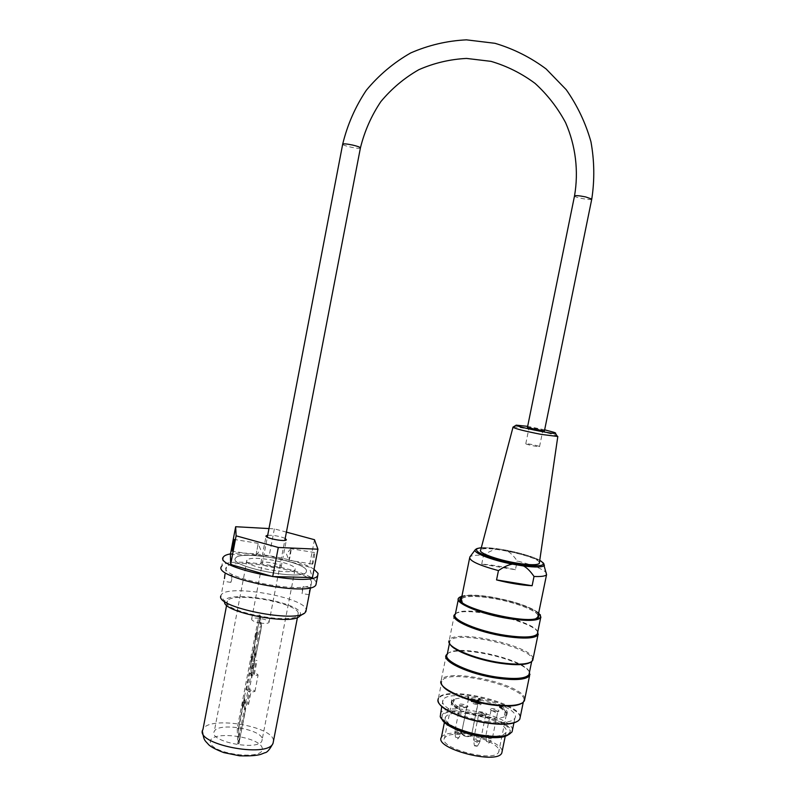 <?xml version="1.0" encoding="UTF-8"?>
<svg xmlns="http://www.w3.org/2000/svg" width="797" height="797" viewBox="0 0 797 797"><rect width="100%" height="100%" fill="white"/><g stroke="black" fill="none" stroke-linecap="round" stroke-linejoin="round"><path stroke-width="0.6" stroke-dasharray="3.98 2.99" d="M306.496 570.582L306.247 572.097C302.242 581.242 227.235 566.398 235.583 558.109C239.887 549.87 305.271 561.447 306.496 570.582C305.271 561.447 239.887 549.87 235.583 558.109C227.235 566.398 302.242 581.242 306.247 572.097L306.496 570.582M262.213 739.267L261.914 740.881C258.268 751.362 207.917 741.399 214.273 731.457C217.83 721.913 262.462 729.235 262.213 739.267M295.199 568.769L295.01 569.745C292.19 575.952 241.391 565.9 246.97 560.241C249.79 554.612 294.681 562.582 295.199 568.769M512.471 729.932C512.74 716.383 445.194 701.061 440.362 713.474M486.708 721.554C502.419 723.497 511.804 722.401 514.872 718.256C522.812 705.773 448.432 687.084 443.082 700.015C438.579 706.202 462.569 718.356 486.708 721.554M442.046 719.372L442.006 716.025C447.147 703.283 517.213 721.066 509.582 733.37L508.596 734.575M482.205 735.482C495.445 737.095 503.395 736.059 506.025 732.393C509.682 726.605 489.209 716.393 469.632 713.823C456.412 712.139 448.382 713.156 445.543 716.872C441.707 722.361 461.901 732.851 482.205 735.482M455.406 613.879C464.88 605.969 531.898 620.644 537.746 631.991M533.073 658.721C532.685 645.949 454.38 628.644 449.299 640.091L448.93 641.037L449.568 641.983L449.926 641.057C455.555 628.873 540.177 649.366 531.758 661.092L530.702 662.187M447.336 653.879C457.079 644.584 523.928 659.428 529.457 672.22M524.775 699.029C524.735 684.613 446.619 667.109 441.209 680.17L440.781 681.634L441.418 682.571L441.847 681.126C447.814 667.228 532.177 688.17 523.41 701.619L521.826 703.253M439.306 703.731L438.27 700.683C437.653 682.292 535.614 706.909 517.96 720.956L517.263 721.444M538.692 612.883C529.487 606.298 513.507 600.968 490.753 596.913C477.353 594.831 467.749 594.562 461.941 596.116M461.752 597.053C466.673 594.941 476.437 595 491.042 597.242C511.574 600.44 534.448 608.32 538.493 613.829M459.819 597.102C464.91 594.831 475.161 594.871 490.573 597.232C512.142 600.599 536.172 608.898 540.266 614.676M455.326 614.248L455.844 613.67C463.705 604.634 537.158 621.311 537.666 632.38M520.232 717.041C520.351 702.187 443.78 684.912 438.35 698.441L441.847 681.126M442.225 685.281L441.418 682.571M447.227 654.427L448.073 653.46C457.518 643.478 529.198 660.364 529.347 672.788M450.096 644.255L449.568 641.983M445.433 722.301L442.066 718.087L442.186 715.138C447.316 702.426 517.392 720.209 509.761 732.473L507.071 734.784L504.332 735.77M461.473 598.427C465.568 595.807 475.42 595.688 491.052 598.059C512.361 601.366 535.973 609.805 538.214 615.204M537.567 617.874C530.842 625.456 463.954 610.761 461.025 601.117M538.852 446.2C533.342 444.646 528.989 443.819 525.791 443.72C524.526 444.138 538.971 447.197 539.539 446.639L538.852 446.2M542.109 430.221L529.049 427.72C527.803 428.019 542.259 431.047 542.807 430.599L542.109 430.221M544.64 429.822L527.654 426.355M513.168 427.033C515.36 426.106 546.603 432.123 555.439 435.172L557.81 436.487M539.43 562.513C538.164 556.256 483.63 544.67 480.711 550M469.592 558.189L469.891 556.934C471.425 555.459 475.958 554.931 483.49 555.35C488.521 551.873 492.945 549.84 496.75 549.243L507.29 551.006C510.598 552.809 513.906 556.127 517.203 560.968C532.436 564.914 542.05 568.729 546.055 572.385M515.42 569.735C502.987 566.627 491.749 564.774 481.707 564.156L515.42 569.735L517.203 560.968M481.707 564.156L483.49 555.35M462.16 602.263C467.49 609.217 504.899 619.697 525.143 619.717C530.214 619.787 533.851 619.359 536.062 618.442M538.095 615.782C537.507 610.512 513.198 601.556 491.121 598.149C474.564 595.658 464.641 595.937 461.353 598.995M476.018 702.117L476.516 702.944L477.841 703.133L477.054 701.858L472.153 701.141L476.018 702.117L476.198 701.23L478.021 702.247L477.234 700.971L472.601 700.712L476.198 701.23M479.804 703.93L475.241 703.263L474.454 701.988L478.21 703.283L477.343 701.878L478.658 702.077L479.804 703.93L479.983 703.044L475.42 702.386L474.633 701.101L478.389 702.396L477.523 701.001L478.838 701.191L479.983 703.044M472.422 701.589L472.601 700.712M472.153 701.141L472.332 700.264M477.054 701.858L477.234 700.971M477.841 703.133L478.021 702.247M476.516 702.944L476.696 702.057M475.769 702.177L475.948 701.29M474.454 701.988L474.633 701.101M476.277 703.004L476.457 702.117M478.21 703.283L478.389 702.396M477.343 701.878L477.523 701.001M478.658 702.077L478.838 701.191M475.241 703.263L475.42 702.386M475.321 699.945C479.256 700.712 481.268 701.689 481.338 702.884C480.651 704.668 470.18 702.027 471.366 700.374L475.321 699.945M464.043 707.706L466.723 707.397C465.129 705.654 462.898 705.096 460.028 705.714L464.043 707.706M495.166 712.189L491.082 710.177C493.941 709.579 496.162 710.147 497.756 711.89L495.166 712.189M483.002 715.467L478.897 713.415C481.806 712.787 484.058 713.375 485.662 715.148L483.002 715.467M471.445 734.904L470.369 735.601C486.758 738.6 501.642 747.068 498.673 752.069C494.738 763.028 437.523 748.034 444.547 738.012C446.579 734.944 452.447 733.748 462.121 734.445L461.463 733.509C464.95 735.98 468.287 736.637 471.475 735.492L478.618 699.656L479.435 699.826C488.192 701.739 495.355 704.329 500.914 707.577C505.477 710.386 507.261 712.857 506.284 714.989L506.065 715.327C502.817 721.564 469.234 716.792 456.751 708.244C452.606 705.534 451.022 703.183 451.999 701.211L452.477 700.563C454.808 698.441 459.949 697.634 467.889 698.142L468.636 698.202L461.463 733.509M475.052 701.26L471.097 701.699C469.911 703.362 480.382 706.003 481.069 704.209C480.999 703.004 478.997 702.027 475.052 701.26M464.402 707.118C461.363 706.56 459.66 705.773 459.261 704.777C459.172 702.824 469.602 705.435 467.67 706.889L464.402 707.118M495.555 711.611C492.476 711.034 490.733 710.237 490.324 709.23C490.225 707.298 500.616 709.968 498.703 711.382L495.555 711.611M483.38 714.879C480.282 714.301 478.529 713.504 478.12 712.468C478.021 710.476 488.591 713.176 486.618 714.64L483.38 714.879M441.418 737.245C444.308 733.3 452.357 732.144 465.568 733.778C483.231 736.089 502.16 744.946 502.16 751.222M480.89 700.443L479.724 698.59L479.455 699.896L480.621 701.758L480.89 700.443L469.323 698.77L467.929 696.678L467.66 697.983L468.218 696.907M480.621 701.758L469.064 700.085L469.323 698.77M479.455 699.896L479.754 698.401L478.798 698.202L478.937 698.879C475.749 699.866 472.392 699.198 468.885 696.877L467.929 696.678M468.636 698.202L468.805 696.747M478.798 698.202L478.608 699.646L478.877 698.331M451.989 700.493L454.061 700.792L453.453 701.559C452.507 703.502 454.141 705.813 458.375 708.473L458.644 707.118C454.42 704.468 452.776 702.167 453.722 700.224L454.33 699.457L452.258 699.158L451.819 699.766C450.833 701.749 452.407 704.1 456.532 706.819L456.263 708.174C452.138 705.445 450.564 703.084 451.55 701.101L452.258 699.158M454.061 700.792L454.33 699.457M499.34 707.347L499.609 706.032C504.212 708.772 506.045 711.183 505.099 713.255L504.74 713.763L507.002 713.773C507.998 711.631 506.215 709.151 501.662 706.321L501.393 707.646L499.34 707.347C503.943 710.097 505.766 712.518 504.82 714.6L504.74 713.763M469.064 700.085L467.949 698.222M456.532 706.819L458.644 707.118M458.375 708.473L456.263 708.174M501.662 706.321L499.609 706.032M504.471 715.098L506.553 715.407L506.822 714.062M501.393 707.646C505.946 710.476 507.719 712.966 506.733 715.108L506.553 715.407M478.529 699.507L479.485 699.706M467.66 697.983L468.546 698.052M527.445 427.381C528.032 426.863 544.092 430.141 544.441 430.848M260.589 623.075C254.512 621.939 251.533 620.584 251.633 619.01C252.868 616.26 271.02 619.857 269.007 622.447C268.021 623.473 265.212 623.682 260.589 623.075M244.42 702.326L243.563 706.989L244.42 702.326M243.015 702.137L242.158 706.79L243.015 702.137M253.765 663.732L252.878 668.474L253.765 663.732M252.33 663.522L251.444 668.275L252.33 663.522M253.197 656.668L252.33 661.321L253.197 656.668M251.792 656.459L250.925 661.111L251.792 656.459M257.82 632.609L256.514 639.583L257.82 632.609M256.415 632.4L255.11 639.373L256.415 632.4M239.309 742.595L238.811 728.02L244.719 697.285L245.416 710.854L239.07 742.565L238.582 727.99L244.49 697.245L245.177 710.824L239.07 742.565M261.456 626.581L260.181 615.184L238.393 728.568L238.901 743.85L261.456 626.581L260.25 626.402L259.015 615.005L237.237 728.408L237.695 743.691L260.25 626.402M238.901 743.85L237.695 743.691M254.512 645.052L260.031 616.34L261.247 627.259L255.538 656.917L254.512 645.052L260.031 616.34M254.632 661.62L251.722 678.078L250.587 665.505L253.874 649.635L254.632 661.62L251.473 678.048M260.26 616.38L261.486 627.299L255.538 656.917M250.587 665.505L253.645 649.605M255.777 656.957L254.751 645.082M253.874 649.635L254.881 661.649M251.722 678.078L250.816 665.545M238.393 728.568L237.237 728.408M260.181 615.184L259.015 615.005M247.688 704.149L248.604 704.349L247.688 704.149L250.308 690.491L251.234 690.68L250.318 690.481M246.701 689.634L246.602 689.764C248.554 691.906 251.324 692.454 254.94 691.417C253.257 689.375 250.507 688.777 246.701 689.634M249.85 673.216L249.76 673.335C251.722 675.408 254.502 675.956 258.098 674.989C256.405 673.017 253.655 672.429 249.85 673.216M253.476 674.053L254.392 674.252L253.476 674.053M256.116 660.344L257.032 660.544L256.116 660.344M303.388 586.572L303.378 586.522C302.432 587.927 301.983 590.258 302.043 593.516L303.388 586.572M298.237 613.172C297.291 602.622 231.997 591.294 227.424 600.968C218.786 610.851 293.635 625.665 297.939 614.935L298.237 613.172M231.718 579.698L230.851 582.398L232.176 575.275L231.718 579.698M281.251 566.537L281.172 566.926C279.926 569.526 258.617 565.312 260.918 562.911C262.054 560.52 281.202 563.937 281.251 566.537M288.813 560.211L288.833 560.271C289.241 561.805 291.533 549.661 291.015 548.715L288.813 560.211M312.374 564.017L312.394 564.077C312.952 565.631 315.233 553.526 314.566 552.55C314.028 551.046 311.796 562.682 312.374 564.017M256.046 554.921L258.238 543.365L256.046 554.921M309.864 592.002L310.412 587.638L309.366 590.278L309.087 594.622L309.864 592.002M267.692 535.275C273.769 535.116 279.598 536.162 285.196 538.413M299.592 616.211L300.579 613.531C299.343 601.735 225.661 589.8 224.714 601.386L220.809 595.917L221.187 595.02C226.746 583.633 304.653 597.142 306.168 609.645L306.217 609.844M311.557 581.9C309.824 570.503 231.847 556.804 226.497 567.066C216.286 577.446 306.486 595.299 311.268 583.842L311.557 581.9M314.038 569.297C300.21 559.633 249.242 550.209 230.492 553.905M230.403 554.393L269.177 555.878L309.186 567.066L312.424 577.576M223.509 556.864L221.735 566.199C227.763 554.822 314.068 569.965 316.25 582.647L316.309 582.896M314.496 539.718L309.186 567.066M268.978 528.57L274.367 528.869L286.412 532.127M274.367 528.869L269.177 555.878M202.587 732.254L202.966 729.414C208.336 715.437 273.371 726.037 273.481 740.792L273.491 740.951M262.333 748.652C261.526 736.767 210.657 729.833 210.298 741.678C209.601 753.902 263.907 761.075 262.333 748.652M539.758 560.301C528.8 554.054 493.542 546.533 481.288 547.788C491.321 547.33 505.816 549.87 514.792 552.022C525.89 554.682 534.209 557.432 539.758 560.291M475.241 549.781L475.391 549.591C477.652 547.778 484.775 547.659 496.75 549.243M507.29 551.006C525.034 554.682 537.039 558.637 543.285 562.881M458.634 737.793L455.495 737.215L458.634 737.793M489.647 742.127L486.529 741.529L489.647 742.127M476.207 746.231L477.443 746.072L474.285 745.245L476.207 746.231M461.084 733.698L458.564 734.416L454.778 732.513C456.701 731.716 458.803 732.104 461.084 733.698M492.088 738.042L489.677 738.769L485.821 736.846C487.684 736.059 489.766 736.458 492.088 738.042M477.443 742.455L473.567 740.493C476.357 739.755 478.469 740.303 479.924 742.156L477.443 742.455M458.823 733.409L461.493 732.652C459.192 731.018 456.97 730.58 454.828 731.347C454.858 732.214 456.183 732.901 458.823 733.409M489.936 737.773L492.486 737.006C490.155 735.382 487.953 734.934 485.871 735.671C485.911 736.548 487.266 737.245 489.936 737.773M477.702 741.439L480.372 741.071C478.788 739.188 476.536 738.6 473.617 739.307C473.647 740.204 475.002 740.921 477.702 741.439M470.369 735.601C468.716 737.225 465.966 736.846 462.121 734.445M468.626 698.192L468.885 696.877M574.527 195.883L574.488 196.072C574.687 197.477 590.995 200.495 591.733 199.27M360.393 148.063C359.577 149.348 342.949 145.831 342.66 144.317L342.7 144.088M227.424 600.968L226.627 605.172M297.939 614.935L297.45 617.456M246.97 560.241L214.273 731.457M295.01 569.745L261.914 740.881M443.082 700.015L441.767 706.481M514.872 718.256L513.916 722.889M454.38 614.856L449.299 640.091M446.28 655.034L441.209 680.17M458.584 598.139L458.275 599.663M523.41 701.619L523.26 702.316M449.926 641.057L449.468 643.338M531.758 661.092L531.649 661.61M442.186 715.138L442.006 716.025M509.761 732.473L509.582 733.37M522.284 702.914L523.221 702.356M448.073 653.46L447.326 653.919M531.011 661.938L531.958 661.361M517.96 720.956L518.488 720.637M438.27 700.683L437.902 700.145M507.071 734.784L509.243 734.286M442.066 718.087L440.233 716.573M539.539 446.639L542.807 430.599M525.791 443.72L529.049 427.72M460.028 705.714L454.828 731.347L455.495 737.215C456.183 739.158 457.219 739.417 458.624 738.012L461.513 733.041L466.723 707.397M491.082 710.177L485.871 735.671L486.529 741.529C487.236 743.481 488.272 743.75 489.647 742.346L492.526 737.414L497.756 711.89M485.662 715.148L480.372 741.071L477.443 746.072L475.729 746.819L474.285 745.245L473.617 739.307L478.897 713.415M478.937 698.879L471.475 735.492C471.326 736.328 470.469 736.747 468.935 736.747C465.468 736.587 463.067 735.77 461.742 734.306M481.069 704.209L481.338 702.884M471.097 701.699L471.366 700.374M466.614 707.517L467.67 706.889M459.989 705.863L459.261 704.777M497.657 712.01L498.703 711.382M491.052 710.316L490.324 709.23M485.552 715.278L486.618 714.64M478.858 713.564L478.12 712.468M445.543 716.872L444.407 722.451M506.025 732.393L505.218 736.358M451.999 701.211L444.547 738.012M506.284 714.989L498.673 752.069M453.722 700.224L453.453 701.559M505.099 713.255L504.82 714.6M479.445 699.756L479.714 698.451M506.733 715.108L507.002 713.773M451.55 701.101L451.819 699.766M269.007 622.447L284.818 540.386M251.633 619.01L267.314 537.248M242.158 706.79L243.563 706.989M243.005 702.027L244.41 702.227M251.444 668.275L252.878 668.474M252.32 663.443L253.755 663.662M250.925 661.111L252.33 661.321M251.782 656.379L253.187 656.589M255.11 639.373L256.514 639.583M256.395 632.3L257.81 632.519M248.604 704.349L251.234 690.68M254.94 691.417L258.098 674.989M246.602 689.764L249.76 673.335M254.392 674.252L257.032 660.544M253.466 674.073L256.106 660.354M290.845 548.705L286.422 553.925L288.773 559.673M314.566 552.55L291.015 548.715M312.394 564.077L288.833 560.271M256.146 555.021L260.669 549.741L258.248 543.833M258.238 543.365L234.298 539.459M256.046 554.981L232.186 551.125M310.412 587.638L303.378 586.522M309.106 594.682L302.053 593.576M232.176 575.275L224.983 574.139M230.851 582.398L223.718 581.282M281.172 566.926L286.392 539.838M260.918 562.911L266.049 536.192M303.547 613.63L305.112 612.614M226.497 567.066L221.187 595.02M311.268 583.842L310.531 587.618"/><path stroke-width="1.2" d="M441.767 706.481L440.233 716.573C442.126 723.317 463.595 732.782 483.869 735.462C495.604 737.006 504.063 736.607 509.243 734.286L512.072 731.855L512.471 729.932M508.596 734.575C504.481 737.703 495.943 738.45 482.972 736.817C464.342 734.346 444.467 725.748 442.046 719.372M537.746 631.991L537.965 634.97C534.687 638.517 523.968 639.015 505.786 636.444C477.742 632.31 449.508 620.126 454.38 614.856L455.406 613.879M448.93 641.037C446.808 647.174 474.006 658.89 500.416 662.686C516.964 664.987 527.475 664.539 531.958 661.361L533.073 658.721M529.457 672.22L529.597 675.617C526.199 679.761 515.42 680.628 497.248 678.217C469.214 674.282 441.239 661.181 446.28 655.034L447.336 653.879M440.781 681.634C439.426 688.688 466.066 700.822 491.908 704.349C507.868 706.451 518.309 705.793 523.221 702.356L524.775 699.029M517.263 721.444C511.913 724.463 502.06 725.041 487.684 723.158C466.434 720.279 443.54 710.934 439.306 703.731M461.941 596.116L459.51 597.351C446.43 606.248 538.752 628.395 540.575 616.629L538.692 612.883M538.493 613.829L538.583 617.197C531.758 626.093 454.141 607.463 460.238 598.557L461.752 597.053M540.266 614.676L540.695 617.675C537.527 620.913 527.026 621.232 509.183 618.651C481.677 614.507 453.872 602.94 458.584 598.139L459.819 597.102M537.666 632.38L537.337 633.974C534.12 637.451 523.599 637.919 505.756 635.398C478.26 631.334 450.554 619.408 455.326 614.248L458.275 599.663M438.35 698.441L437.902 700.145C436.915 707.467 462.798 719.522 487.884 722.859C503.296 724.852 513.497 724.114 518.488 720.637L519.803 719.133L520.232 717.041M521.826 703.253C516.685 706.341 506.593 706.879 491.56 704.877C469.582 701.838 445.961 692.294 442.225 685.281M529.347 672.788L528.969 674.621C525.641 678.675 515.061 679.512 497.228 677.141C469.742 673.286 442.285 660.454 447.227 654.427L449.468 643.338M530.702 662.187C525.99 665.087 515.789 665.445 500.068 663.243C477.453 659.966 453.134 650.561 450.096 644.255M504.332 735.77C499.161 737.066 492.098 737.105 483.161 735.9C466.404 733.18 453.832 728.647 445.433 722.301M538.214 615.204L537.567 617.874M461.025 601.117L460.786 599.374L461.473 598.427M527.654 426.355L516.207 425.15C514.752 426.315 552.032 434.146 555.34 433.359C556.147 433.239 555.539 432.851 553.516 432.183L544.64 429.822M512.979 427.302L480.711 550C477.533 552.65 497.557 560.032 516.994 563.15C529.686 565.133 537.118 565.232 539.29 563.459L557.81 436.487L541.203 434.385C524.486 431.097 515.061 428.696 512.929 427.182L513.168 427.033M539.29 563.459L539.43 562.513M532.117 585.735L496.551 579.927C509.871 583.284 521.726 585.227 532.117 585.735L534.02 576.47C530.533 571.369 527.056 567.872 523.569 565.98L512.441 564.127C508.426 564.774 503.764 566.936 498.444 570.612C478.26 565.083 468.726 560.55 469.832 557.013M498.444 570.612L496.551 579.927M546.055 572.385L546.543 574.747C545.278 576.191 541.103 576.769 534.02 576.47M536.062 618.442L537.806 617.187L538.095 615.782M469.592 558.189L461.353 598.995L462.16 602.263M502.16 751.222L501.811 752.936C497.438 765.18 433.528 748.413 441.418 737.245L444.407 722.451M538.105 430.121L527.445 427.381L574.488 196.072C575.165 195.295 578.891 195.574 585.665 196.929L591.773 199.071L544.421 430.938L538.105 430.121M232.096 551.056L234.298 539.459L232.096 551.056M224.465 578.562L224.983 574.139L224.465 578.562M285.196 538.413L286.392 539.838C285.196 542.159 263.867 537.935 266.118 535.823L267.692 535.275M306.217 609.844L305.112 612.614C296.345 623.374 215.469 607.364 220.809 595.917M224.684 601.526C220.829 611.907 291.672 625.794 299.592 616.211L303.547 613.63M230.492 553.905C226.816 554.543 224.485 555.529 223.509 556.864C212.161 567.912 312.603 587.807 317.744 575.524L318.053 573.392L314.038 569.297M286.412 532.127L314.496 539.718L317.943 549.203L312.424 577.576L272.704 576.56L230.652 564.535L230.403 554.393L235.663 526.717L268.978 528.57M316.309 582.896L315.931 584.849C310.7 597.591 210.308 577.715 221.735 566.199M317.943 549.203L278.302 547.469L236.111 535.813L235.663 526.717M236.111 535.813L230.652 564.535M278.302 547.469L272.704 576.56M273.491 740.951L273.042 743.292C267.832 758.724 193.482 743.999 202.966 729.414L226.627 605.172M512.441 564.127C490.892 560.012 471.954 552.431 475.391 549.591L476.367 548.914C477.513 548.814 474.594 548.804 481.298 547.768C476.905 548.167 475.54 549.272 477.214 551.125C480.681 555.27 504.531 562.453 523.231 564.864C542.129 566.896 547.639 565.382 539.758 560.301C546.373 565.013 542.877 563.947 543.933 564.386L544.401 565.452C542.528 567.315 535.584 567.494 523.569 565.98M543.285 562.881L546.593 574.677M591.733 199.27L591.773 199.071C594.701 179.963 594.423 160.845 590.936 141.707C585.636 122.977 577.397 105.642 566.239 89.702L546.124 68.96C530.573 57.364 513.527 48.816 494.997 43.307L466.474 39.85C447.137 40.777 428.547 45.15 410.694 52.951C393.718 62.624 378.924 75.067 366.311 90.28C355.303 106.748 347.432 124.691 342.7 144.088M267.314 537.248L342.66 144.317C343.009 143.53 346.287 143.769 352.483 145.034C357.126 146.11 359.776 147.046 360.433 147.834L360.393 148.063M297.45 617.456L273.042 743.292C269.775 749.519 267.025 752.677 264.813 752.757L261.057 754.261C256.873 755.616 249.7 756.134 239.538 755.795L223.818 752.617C216.356 749.748 211.335 747.138 208.774 744.816C205.008 740.313 204.102 741.379 202.587 732.254M513.916 722.889L512.072 731.855M537.965 634.97L532.705 660.504M529.597 675.617L524.356 701.051M540.695 617.675L537.337 633.974M523.26 702.316L519.803 719.133M531.649 661.61L528.969 674.621M529.347 673.525L529.985 674.491M537.626 633.336L538.274 634.302M459.51 597.351L458.982 597.69M540.575 616.629L540.944 617.187M537.766 617.705L538.583 617.197M460.786 599.374L460.238 598.557M516.207 425.15L512.929 427.182M555.34 433.359L557.541 436.557M475.241 549.781L469.891 556.934M546.543 574.747L537.806 617.187M505.218 736.358L501.811 752.936M574.527 195.883C578.761 171.235 575.693 145.781 565.581 122.638C557.631 107.784 547.469 94.704 535.086 83.406C521.656 73.414 506.972 66.071 491.042 61.359L466.564 58.43C450.016 59.257 434.116 63.003 418.873 69.678C404.368 77.947 391.706 88.577 380.876 101.578C371.392 115.685 364.578 131.106 360.433 147.834L284.818 540.386M310.531 587.618L305.839 611.787M317.744 575.524L315.931 584.849"/></g></svg>
